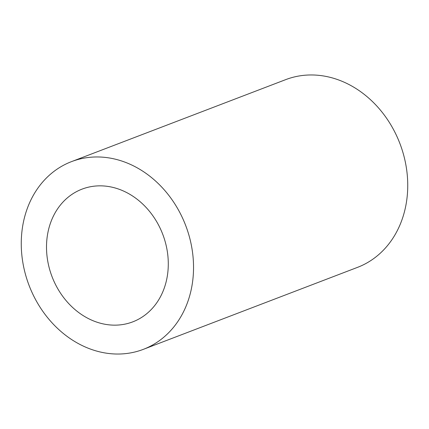 <?xml version="1.0" encoding="UTF-8"?>
<svg xmlns="http://www.w3.org/2000/svg" width="429" height="429" viewBox="0 0 429 429"><rect width="100%" height="100%" fill="white"/><g stroke="black" fill="none" stroke-linecap="round" stroke-linejoin="round"><path stroke-width="0.64" d="M168.152 268.516A71.042 59.261 69.1 0 1 132.797 321.847A71.042 59.261 69.1 0 1 46.643 242.487A71.042 59.261 69.1 0 1 81.998 189.151A71.042 59.261 69.1 0 1 168.152 268.516M21.45 237.087A100.499 83.827 69.1 0 1 71.466 161.642A100.499 83.827 69.1 0 1 193.345 273.911A100.499 83.827 69.1 0 1 143.324 349.356A100.499 83.827 69.1 0 1 21.45 237.087M71.466 161.642L285.676 79.644A100.499 83.827 69.1 0 1 407.55 191.913A100.499 83.827 69.1 0 1 357.534 267.358L143.324 349.356"/></g></svg>

